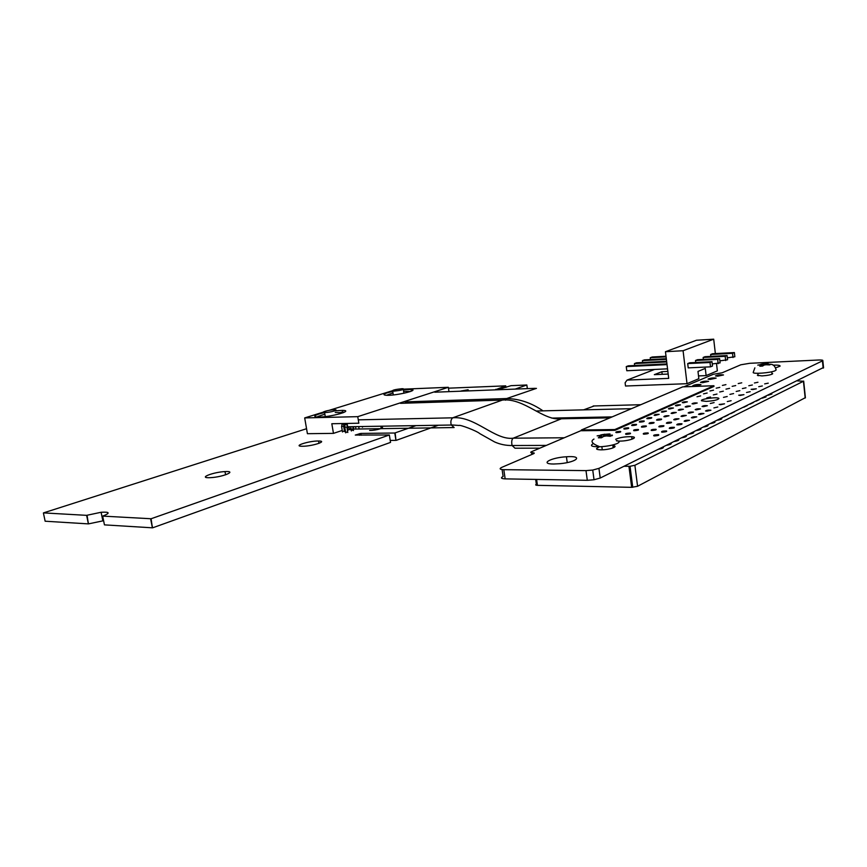 <?xml version="1.0" encoding="UTF-8"?>
<svg xmlns="http://www.w3.org/2000/svg" width="867" height="867" viewBox="0 0 867 867"><rect width="100%" height="100%" fill="white"/><g stroke="black" fill="none" stroke-linecap="round" stroke-linejoin="round"><path stroke-width="1.3" d="M306.56 428.71L43.491 512.896L86.624 515.345L101.103 512.267C109.892 511.768 110.445 513.047 102.75 516.114L151.086 518.748L389.337 434.985L355.275 435.061L360.856 433.424L394.778 433.012L415.987 425.621M86.624 515.345L88.391 523.885L45.149 521.219L43.404 512.993M88.391 523.885L87.068 515.269M88.835 523.809L103.596 520.709M150.62 518.824L152.397 527.819L104.452 524.871L102.685 516.212M152.397 527.819L151.086 518.748M152.863 527.743L390.54 442.398L389.348 434.985L390.54 442.398M390.226 440.414L395.97 440.371L394.778 433.012M395.97 440.371L395.146 432.947M396.338 440.317L438.301 425.242M536.229 411.023L631.458 408.682L536.229 411.012M551.715 418.1L612.156 416.886M581.443 430.455L531.471 451.729C530.192 452.368 530.571 452.726 532.62 452.791C534.386 452.845 534.711 453.148 533.617 453.701L501.776 467.367C499.078 468.711 499.75 469.481 503.803 469.665L585.994 470.618L592.735 470.055L598.945 468.353L822.837 360.694C823.162 360.13 821.688 359.903 818.415 360.022L749.738 363.295L740.808 364.79L722.168 372.788L713.313 374.284L683.868 386.823M502.101 469.567L503.12 476.482C500.422 477.858 501.104 478.66 505.158 478.877L587.306 480.307L594.036 479.754L600.224 478.031L823.531 367.489M515.171 389.099L526.768 384.991L511.053 385.663L497.474 389.782M495.404 389.803L505.754 385.848L448.456 388.178M717.713 376.191L723.501 374.956C720.585 374.511 717.909 374.837 715.459 375.942L717.713 376.191M702.682 382.661L708.599 381.35C705.435 380.927 702.714 381.285 700.438 382.412L702.682 382.661M710.301 379.399L716.142 378.12C713.107 377.687 710.409 378.023 708.046 379.139L710.301 379.399M694.976 385.999L700.969 384.645C697.664 384.233 694.922 384.601 692.755 385.75L694.976 385.999M722.395 385.414L725.928 384.645L722.395 385.414M716.207 388.178L719.783 387.386L716.207 388.178M738.207 383.582L741.74 382.824L738.207 383.582M732.149 386.335L735.715 385.566L732.149 386.335M709.921 390.984L713.53 390.183L709.921 390.984M703.516 393.856L707.158 393.022L703.516 393.856M725.982 389.142L729.591 388.351L725.982 389.142M713.313 394.897L716.998 394.062L713.313 394.897M719.708 391.992L723.349 391.18L719.708 391.992M775.651 367.868L780.105 366.123C780.224 365.3 777.872 364.974 773.061 365.148M758.04 374.772L757.39 375.27L761.92 375.91C767.707 375.509 771.294 374.782 772.681 373.731L771.923 373.2M754.42 382.986L757.964 382.249L754.42 382.986M748.785 385.739L752.361 384.991L748.785 385.739M764.661 383.886L768.238 383.16L764.661 383.886M742.38 388.579L745.999 387.809L742.38 388.579M736.191 391.45L739.854 390.659L736.191 391.45M758.723 386.704L762.331 385.956L758.723 386.704M746.498 392.48L750.193 391.7L746.498 392.48M752.664 389.565L756.317 388.806L751.147 389.326L752.664 389.565M697.003 396.761L700.677 395.905L697.003 396.761M683.608 402.754L687.347 401.844C685.017 401.605 683.326 401.865 682.264 402.602L683.608 402.754M676.726 405.832L680.487 404.9C678.037 404.672 676.347 404.943 675.404 405.691L676.726 405.832M693.437 403.935L697.22 403.025C694.933 402.765 693.21 403.003 692.05 403.773L693.437 403.935M669.692 408.975L673.475 408.01C670.895 407.815 669.205 408.097 668.403 408.845L669.692 408.975M686.566 407.057L690.37 406.124C687.954 405.875 686.231 406.135 685.201 406.905L686.566 407.057M706.811 397.855L710.528 396.999L706.811 397.855M706.28 401.378C713.747 400.868 717.963 399.915 718.927 398.495C718.418 396.566 699.571 399.048 701.511 400.782L706.28 401.378M729.895 394.377L733.59 393.575L729.895 394.377M723.479 397.368L727.218 396.522L723.479 397.368M740.223 395.46L743.951 394.648L738.706 395.222L740.223 395.46M710.29 403.491L714.105 402.602L710.29 403.491M703.516 406.645L707.364 405.723C705.099 405.42 703.332 405.669 702.064 406.46L703.516 406.645M727.305 401.562L731.119 400.717L727.305 401.562M713.899 407.913L717.8 407.002L713.899 407.913M720.672 404.705L724.53 403.827L719.166 404.488L720.672 404.705M347.765 430.119L350.116 429.252M348.035 429.588L347.353 429.815M342.411 431.463L344.481 431.127M345.651 432.33L347.721 431.994M351.298 430.433L353.378 430.097M369.635 430.422L370.426 430.433C376.527 430.422 386.454 427.333 380.981 427.171L381.198 428.515M302.464 446.256C312.142 446.342 328.495 440.956 318.557 441.01C309.161 440.772 291.756 446.375 302.42 446.256L302.464 446.256M208.405 477.717L210.692 477.652C223.187 477.013 237.612 470.792 224.997 471.594C214.268 471.984 198.695 477.652 208.405 477.717M679.565 410.243L683.391 409.278C680.833 409.051 679.11 409.332 678.222 410.102L679.565 410.243M662.637 412.128L666.43 411.131C663.71 410.969 662.03 411.261 661.38 412.009L662.637 412.128M655.365 415.38L659.158 414.35C656.286 414.22 654.618 414.524 654.152 415.282L655.365 415.38M665.152 416.799L668.999 415.759C666.127 415.607 664.425 415.911 663.894 416.68L665.152 416.799M640.388 422.077C643.357 421.839 644.614 421.47 644.159 420.972C640.951 420.928 639.337 421.275 639.315 422.001L640.388 422.077M647.952 418.696C650.792 418.468 652.049 418.111 651.746 417.623C648.7 417.536 647.053 417.861 646.804 418.609L647.952 418.696M696.602 409.853L700.482 408.91C698.076 408.628 696.309 408.877 695.182 409.679L696.602 409.853M672.424 413.494L676.271 412.486C673.561 412.291 671.838 412.584 671.123 413.364L672.424 413.494M707.006 411.175L710.929 410.232C708.599 409.907 706.8 410.156 705.532 410.98L707.006 411.175M689.558 413.125L693.459 412.139C690.891 411.89 689.124 412.161 688.16 412.963L689.558 413.125M699.972 414.502L703.928 413.516C701.425 413.223 699.626 413.494 698.52 414.318L699.972 414.502M682.383 416.463L686.296 415.445C683.554 415.217 681.798 415.51 681.029 416.323L682.383 416.463M657.739 420.17C660.589 419.942 661.868 419.585 661.575 419.086C658.519 418.978 656.839 419.303 656.547 420.072L657.739 420.17M692.809 417.894L696.775 416.875C694.077 416.615 692.289 416.897 691.389 417.731L692.809 417.894M675.057 419.866L678.98 418.804C676.043 418.631 674.298 418.934 673.757 419.736L675.057 419.866M685.494 421.351L689.471 420.289C686.556 420.072 684.778 420.387 684.139 421.21L685.494 421.351M632.682 425.524C635.793 425.263 637.039 424.873 636.421 424.375C633.029 424.386 631.458 424.754 631.707 425.469L632.682 425.524M650.174 423.605C653.165 423.367 654.444 422.988 653.989 422.489C650.749 422.424 649.101 422.771 649.069 423.529L650.174 423.605M624.825 429.035C628.087 428.753 629.312 428.352 628.499 427.854C624.944 427.93 623.427 428.309 623.958 428.992L624.825 429.035M642.469 427.117C645.612 426.846 646.869 426.466 646.24 425.946C642.794 425.957 641.201 426.326 641.461 427.052L642.469 427.117M616.805 432.622C620.241 432.308 621.433 431.896 620.404 431.398C616.675 431.538 615.234 431.939 616.09 432.59L616.805 432.622M553.699 464.018L559.898 463.704C577.671 462.046 583.415 455.457 566.433 456.768C550.903 457.581 539.166 464.062 553.699 464.018M634.601 430.693C637.917 430.4 639.152 429.999 638.296 429.479C634.666 429.555 633.138 429.945 633.734 430.65L634.601 430.693M612.308 435.071L612.384 435.657L612.048 435.039M626.581 434.334C630.081 434.02 631.284 433.598 630.179 433.088C626.353 433.24 624.912 433.652 625.876 434.313L626.581 434.334M667.601 423.334C670.516 423.107 671.817 422.738 671.491 422.229C668.349 422.099 666.636 422.435 666.376 423.226L667.601 423.334M659.982 426.867C663.06 426.629 664.35 426.239 663.84 425.719C660.47 425.664 658.812 426.022 658.855 426.792L659.982 426.867M678.037 424.884C680.953 424.667 682.275 424.299 681.993 423.768C678.85 423.616 677.105 423.952 676.759 424.765L678.037 424.884M652.212 430.487C655.474 430.205 656.742 429.804 656.005 429.273C652.407 429.295 650.814 429.685 651.225 430.422L652.212 430.487M670.429 428.482C673.529 428.244 674.829 427.854 674.342 427.312C670.939 427.236 669.248 427.604 669.259 428.396L670.429 428.482M618.648 441.075L619.797 441.097C628.987 441.151 639.564 437.174 631.631 436.697C625.107 436.578 619.786 437.434 615.646 439.287M616.491 440.859L618.431 441.065M598.544 447.372C595.271 448.835 596.073 449.659 600.972 449.843L601.936 449.821C610.531 449.659 619.385 446.126 612.741 445.562M662.67 432.156C665.964 431.885 667.243 431.473 666.485 430.932C662.822 430.953 661.207 431.332 661.651 432.102L662.67 432.156M644.289 434.161C647.757 433.858 648.982 433.435 647.963 432.915C644.148 433.023 642.653 433.435 643.477 434.129L644.289 434.161M654.737 435.906C658.27 435.602 659.505 435.169 658.421 434.627C654.498 434.757 653.003 435.169 653.935 435.873L654.737 435.906M468.072 389.76L461.016 391.006L468.072 389.76L468.657 390.887M505.537 400.207L506.696 398.538L536.456 388.362M542.991 410.85C531.579 402.938 519.485 398.831 506.696 398.538L404.987 401.876M564.948 417.829L564.525 418.728M594.198 405.962L583.599 409.853M358.288 419.845L452.65 417.818C450.905 419.498 450.439 421.861 451.252 424.906L454.135 427.55L350.517 429.122L347.602 426.77L347.179 423.443M502.535 400.077L502.405 400.066C524.123 397.693 543.468 421.319 561.415 418.783L513.242 438.182C494.884 440.62 474.813 415.564 452.65 417.818L502.405 400.066L400.521 403.328M564.265 437.77L513.242 438.182C511.725 439.32 511.335 441.758 512.083 445.519L514.998 448.206L539.838 448.163M561.415 418.783L609.924 417.84M654.563 369.45L627.058 380.104L625.107 382.78L625.519 386.021L687.022 383.691L698.845 378.684L697.989 371.423L705.283 368.41L706.128 375.606L698.52 375.92M627.058 380.104L668.706 378.38L665.455 351.72L683.077 350.723L687.022 383.691M706.128 375.606L717.356 370.848L716.532 363.75M683.077 350.723L713.704 339.181L715.362 353.584M711.991 361.68L689.72 362.785L687.704 363.587L688.214 367.879L710.517 366.839L712.49 366.015L711.991 361.68L710.008 362.493L687.704 363.587M695.507 360.488L717.681 359.372L719.61 358.58L697.48 359.707L695.507 360.488L695.746 362.493M703.148 357.453L725.18 356.315L727.077 355.535L705.077 356.695L703.148 357.453L703.375 359.404M710.637 354.484L732.517 353.313L734.382 352.566L712.522 353.736L710.637 354.484L710.853 356.391M667.026 364.606L626.256 366.6L628.358 365.82L666.94 363.912M665.455 351.72L696.504 340.243L713.704 339.181M626.256 366.6L626.787 370.74L667.547 368.843M710.008 362.493L710.517 366.839M666.701 361.951L634.416 363.587L636.476 362.818L666.615 361.279M634.416 363.587L634.666 365.516M719.61 358.58L720.109 362.872L712.251 363.956M717.681 359.372L718.169 363.663M666.387 359.372L642.414 360.618L644.441 359.87L666.311 358.721M642.414 360.618L642.653 362.504M727.077 355.535L727.554 359.783L719.87 360.856M725.18 356.315L725.657 360.564M666.084 356.868L650.25 357.724L652.233 356.987L666.008 356.25M650.25 357.724L650.488 359.556M734.382 352.566L734.848 356.76L727.337 357.822M732.517 353.313L732.994 357.529M662.182 374.316L661.868 371.694L667.861 371.423M668.175 374.056L654.325 374.663L661.868 371.694M581.378 429.978L581.486 430.736L614.931 430.325L713.974 386.422L713.899 385.739L682.741 386.866L581.378 429.978L614.833 429.555L614.931 430.325M614.833 429.555L713.899 385.739M614.985 446.7L612.893 446.711M658.638 449.236C662.518 448.477 664.035 447.73 663.201 446.982M674.266 441.531C678.059 440.794 679.511 440.068 678.644 439.374M689.276 434.129C692.852 433.446 694.283 432.763 693.567 432.102L693.481 432.059M703.701 427.019C706.887 426.423 708.328 425.816 708.014 425.198L707.743 425.025M717.573 420.181C720.466 419.65 721.886 419.097 721.81 418.523L721.452 418.262M730.924 413.602L734.663 411.749M750.031 404.174L753.575 402.429M762.201 398.181L766.038 396.902L765.615 396.49M624.067 466.273L630.027 466.294L634.882 465.276L803.449 381.263L797.304 380.873M768.119 395.254L771.901 394.019L771.478 393.607M756.165 401.15L759.644 399.438M743.778 407.262L747.387 405.485M724.303 416.864L728.117 414.979M710.702 423.562C713.736 423.009 715.167 422.424 714.982 421.828L714.668 421.611M696.559 430.541C699.929 429.902 701.37 429.263 700.872 428.623L700.677 428.504M681.852 437.792C685.591 437.066 687.022 436.361 686.133 435.678M666.539 445.335C670.364 444.598 671.849 443.861 670.993 443.135M631.87 438.561L633.723 438.464M805.389 397.65L637.581 486.279L631.664 487.33L537.442 485.347C535.546 485.238 535.177 484.859 536.359 484.219L535.676 479.408M609.111 433.923L597.146 435.852L601.525 435.798L598.328 437.802L601.481 437.781L604.678 435.776L610.281 436.274L612.34 435.353L606.748 434.855L610.043 433.966M616.35 440.534C619.721 441.097 620.013 442.083 617.217 443.481C612.871 445.259 607.084 446.353 599.866 446.776C591.619 446.841 589.462 445.779 593.396 443.59L593.451 443.568M601.525 435.798L601.752 437.467M603.768 436.177L603.595 434.887M606.748 434.855L606.857 435.754M606.998 434.735L606.9 433.999M767.122 363.587L757.769 365.115L761.887 364.812L759.806 366.199L762.592 366.08L764.661 364.682L769.582 364.899L770.926 364.303L766.005 364.086L768.151 363.598M776.138 369.721L775.239 370.686C770.904 372.908 752.209 374.316 753.217 372.366L754.875 367.846M761.887 364.812L762.017 366.058M763.339 365.289L763.231 364.216M765.485 364.639L765.388 363.728M401.811 388.719C394.723 389.5 391.689 390.302 392.686 391.136L394.008 391.147C401.063 390.388 404.13 389.586 403.209 388.741L401.811 388.719M410.438 391.516L403.61 391.245M386.519 395.276L392.968 392.924M343.874 412.454L341.23 412.204M343.094 412.779L335.236 412.443M324.865 414.166L317.842 416.528M334.066 409.777C328.788 409.863 319.609 412.519 324.583 412.54L325.19 412.529C330.479 412.454 339.615 409.809 334.781 409.777L334.066 409.777M342.237 430.455L333.459 433.37L331.823 423.735L358.84 423.215L357.757 416.659L304.685 417.916L323.228 412.161M333.459 433.37L307.417 433.695L304.685 417.916M329.157 410.329L391.927 390.876M403.859 389.142L448.326 387.3L357.757 416.659M448.987 391.646L448.326 387.3M425.437 401.204L421.004 402.667M325.277 416.593L324.583 412.54L319.099 413.96C313.681 415.781 313.345 416.81 318.113 417.049C329.796 417.385 354.614 410.535 342.573 410.373L334.955 410.817M392.729 391.407L387.495 392.74C383.442 394.062 382.9 394.897 385.869 395.244C394.366 396.111 420.202 390.139 411.121 389.446L403.372 389.727M347.862 428.58L347.19 428.807M345.164 429.479L344.253 429.783M359.599 435.256L359.339 433.673M361.16 435.234L360.856 433.424M531.861 454.46L531.612 452.737M532.793 454.059L532.62 452.791M505.158 478.877L503.803 469.665M587.306 480.307L585.994 470.618M600.224 478.031L598.934 468.353M823.162 368.128L822.436 360.954M526.854 385.013L527.364 388.633L526.822 385.024M495.891 389.847L495.805 389.283M505.949 387.43L505.721 385.88L505.981 387.419M535.329 388.318L434.811 392.198M593.191 405.984L640.767 404.716M346.876 426.954L344.806 427.301M347.201 425.307L346.453 424.928L346.93 423.443M343.646 426.13L341.565 426.477M344.893 424.494L343.332 424.516L343.202 423.519M536.597 479.418L537.442 485.347M631.664 487.33L628.943 466.316M805.183 398.007L803.449 381.263M634.882 465.276L637.581 486.279M603.042 436.502L607.485 435.743M598.739 435.83L599.888 436.524M605.22 434.161L600.809 434.909M609.544 434.833L608.363 434.139M763.599 365.148L767.132 364.563M759.427 364.92L760.814 365.278M764.282 363.75L760.771 364.335M768.476 363.967L767.057 363.62M86.743 515.334L88.51 523.874M101.103 512.267L102.848 520.774M150.771 518.824L152.549 527.819M592.735 470.055L594.036 479.754M822.837 360.694L823.563 367.857M318.557 441.01L318.969 443.362M224.997 471.594L225.604 474.813M628.499 427.854L628.575 428.396M620.404 431.398L620.49 432.026M566.433 456.768L567.235 462.577M638.296 429.479L638.372 430.054M630.179 433.088L630.266 433.749M631.631 436.697L631.956 439.244M666.485 430.932L666.55 431.495M647.963 432.915L648.05 433.554M658.421 434.627L658.508 435.31M346.8 423.551C345.185 423.92 344.535 425.253 344.849 427.55L345.738 432.861M346.919 427.203L347.808 432.503M350.669 426.716L351.384 430.964M352.804 426.683L353.465 430.606M358.7 426.586L359.057 428.732M362.384 426.521L362.493 427.225M342.151 423.54L341.609 426.716L342.498 431.983M343.679 426.369L344.567 431.636M345.337 424.483L343.332 424.516C343.852 425.188 344.08 425.209 344.004 424.592M347.537 426.618L348.122 430.108M350.095 429.1L350.203 429.75M353.422 426.672L353.682 428.244M355.568 426.64L355.773 427.897M451.295 425.025L347.602 426.77M451.252 424.906L459.044 425.469C459.608 424.44 476.536 430.736 479.917 433.695L494.558 441.921C500.129 444.403 505.97 445.595 512.083 445.519L546.308 445.41M693.567 432.102L693.643 432.741M686.079 435.7L686.165 436.469M678.384 439.493L678.482 440.295M670.462 443.405L670.559 444.218M662.269 447.437L662.366 448.25M803.676 381.101L805.41 397.834M630.027 466.294L632.737 487.308M593.982 439.06C590.08 441.205 592.053 443.774 599.866 446.776M602.262 449.81L601.85 446.657M758.148 375.747L757.877 373.309M772.031 374.197L771.771 371.748M770.926 364.335C773.375 364.368 775.12 366.264 776.149 370.025M392.686 391.136L393.293 394.94M403.328 389.446L403.935 393.26M411.381 391.136L411.121 389.446M342.898 412.334L342.573 410.373"/></g></svg>
